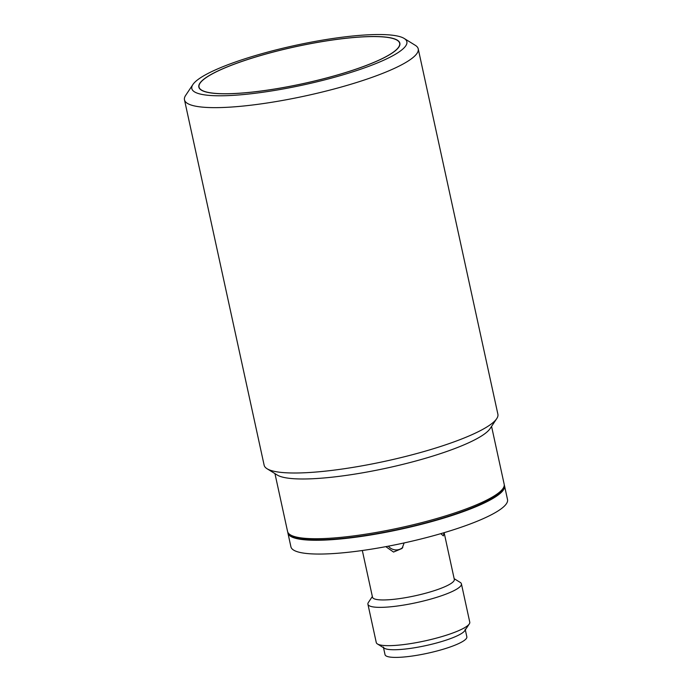 <?xml version="1.0" encoding="UTF-8"?>
<svg xmlns="http://www.w3.org/2000/svg" width="692" height="692" viewBox="0 0 692 692"><rect width="100%" height="100%" fill="white"/><g stroke="black" fill="none" stroke-linecap="round" stroke-linejoin="round"><path stroke-width="1.04" d="M383.359 647.011A41.866 7.681 -12.3 0 0 417.025 647.34A41.866 7.681 -12.3 0 0 465.171 629.166M383.515 647.712L385.029 654.667A41.866 7.681 -12.3 0 0 418.695 655.004A41.866 7.681 -12.3 0 0 466.841 636.83L465.327 629.876M287.82 532.243A110.85 20.328 -12.3 0 0 287.907 533.022L290.917 546.81A110.85 20.328 -12.3 0 0 391.75 545.512A110.85 20.328 -12.3 0 0 505.895 504.433A110.85 20.328 -12.3 0 0 507.521 499.581L504.52 485.793A110.85 20.328 -12.3 0 0 504.269 485.049M287.907 533.022A110.85 20.328 -12.3 0 0 388.74 531.724A110.85 20.328 -12.3 0 0 502.894 490.645A110.85 20.328 -12.3 0 0 504.52 485.793M404.145 542.926L402.078 548.436L393.532 552.052L385.807 546.645M362.323 550.503L372.504 597.222A41.866 7.681 -12.3 0 0 410.59 596.729A41.866 7.681 -12.3 0 0 453.71 581.219A41.866 7.681 -12.3 0 0 454.315 579.386L444.134 532.667M444.004 532.71L443.364 535.893L440.787 533.653M372.357 596.513L368.386 602.464A47.852 8.771 -12.3 0 0 367.919 604.237A47.852 8.771 -12.3 0 0 411.446 603.675A47.852 8.771 -12.3 0 0 460.716 585.951A47.852 8.771 -12.3 0 0 461.417 583.858A47.852 8.771 -12.3 0 0 460.249 582.43L454.168 578.676M388.359 546.17A9.965 9.567 -141.9 0 0 402.839 547.32M367.919 604.237L376.266 642.539A47.852 8.771 -12.3 0 0 377.434 643.958A47.852 8.771 -12.3 0 0 414.733 642.92A47.852 8.771 -12.3 0 0 469.064 624.245A47.852 8.771 -12.3 0 0 469.297 623.933A47.852 8.771 -12.3 0 0 469.764 622.151L461.417 583.858M377.434 643.958L384.389 648.248A41.866 7.681 -12.3 0 0 417.025 647.34A41.866 7.681 -12.3 0 0 464.764 630.723L469.297 623.933M317.118 42.471A102.675 18.831 -12.3 0 0 199.028 87.028A102.675 18.831 -12.3 0 0 281.583 87.849A102.675 18.831 -12.3 0 0 399.665 43.285A102.675 18.831 -12.3 0 0 317.118 42.471M404.18 38.449L415.304 45.317A119.621 21.936 167.7 0 1 418.228 48.864A119.621 21.936 167.7 0 1 280.658 100.781A119.621 21.936 167.7 0 1 184.479 99.83A119.621 21.936 167.7 0 1 185.655 95.384L192.912 84.511A110.054 20.18 167.7 0 1 318.389 40.837A110.054 20.18 167.7 0 1 404.18 38.449A110.054 20.18 167.7 0 1 280.312 89.476A110.054 20.18 167.7 0 1 192.912 84.511M184.479 99.83L264.136 465.188A119.621 21.936 -12.3 0 0 267.06 468.743A119.621 21.936 -12.3 0 0 360.316 466.14A119.621 21.936 -12.3 0 0 496.709 418.669A119.621 21.936 -12.3 0 0 497.885 414.223L418.228 48.864M267.06 468.743L277.258 475.041A110.85 20.328 -12.3 0 0 363.672 472.627A110.85 20.328 -12.3 0 0 490.066 428.642L496.709 418.669M274.958 473.613L287.569 531.491A110.85 20.328 -12.3 0 0 290.285 534.786A110.85 20.328 -12.3 0 0 376.699 532.373A110.85 20.328 -12.3 0 0 502.556 489.114A110.85 20.328 -12.3 0 0 503.084 488.379A110.85 20.328 -12.3 0 0 504.183 484.262L491.562 426.384M281.549 87.893A102.874 18.866 -12.3 0 0 399.864 43.241A102.874 18.866 -12.3 0 0 317.152 42.42A102.874 18.866 -12.3 0 0 198.838 87.071A102.874 18.866 -12.3 0 0 281.549 87.893M290.285 534.786L292.136 535.928A109.249 20.033 -12.3 0 0 398.869 529.337A109.249 20.033 -12.3 0 0 501.354 490.913A109.249 20.033 -12.3 0 0 501.882 490.196L503.084 488.379M199.028 87.028L199.279 88.178M399.665 43.285L399.915 44.435"/></g></svg>
